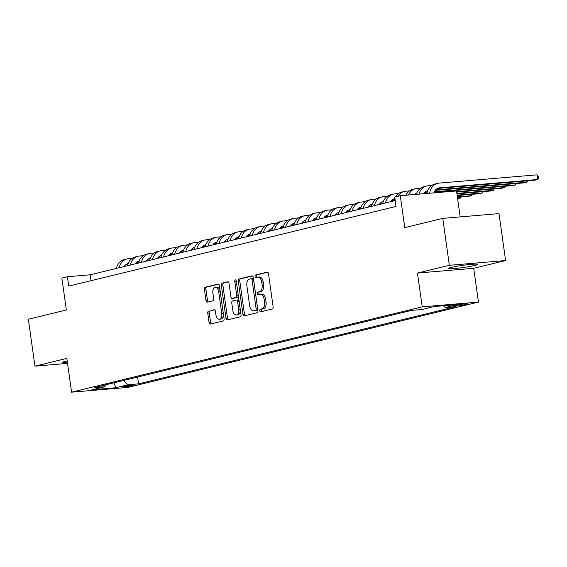 <?xml version="1.0" encoding="UTF-8"?>
<svg xmlns="http://www.w3.org/2000/svg" width="567" height="567" viewBox="0 0 567 567"><rect width="100%" height="100%" fill="white"/><g stroke="black" fill="none" stroke-linecap="round" stroke-linejoin="round"><path stroke-width="0.85" d="M259.799 310.709A1.304 0.78 -94.8 0 0 260.678 311.822A1.304 0.78 -94.8 0 0 260.749 311.807L272.316 308.994A1.864 1.113 -94.8 0 0 273.145 306.889L268.489 273.726A1.864 1.113 -94.8 0 0 267.241 272.132A1.864 1.113 -94.8 0 0 267.142 272.146L255.568 274.967A1.304 0.78 -94.8 0 0 254.987 276.441A1.304 0.78 -94.8 0 0 255.859 277.554A1.304 0.78 -94.8 0 0 255.93 277.539L257.425 277.178A5.968 3.558 -94.8 0 1 257.751 277.128A5.968 3.558 -94.8 0 1 261.741 282.224L262.131 284.988A5.968 3.558 -94.8 0 1 259.473 291.736L257.978 292.097A1.304 0.78 -94.8 0 0 257.397 293.571A1.304 0.78 -94.8 0 0 258.268 294.691A1.304 0.78 -94.8 0 0 258.339 294.677L259.835 294.308A5.968 3.558 -94.8 0 1 260.161 294.259A5.968 3.558 -94.8 0 1 264.151 299.362L264.541 302.126A5.968 3.558 -94.8 0 1 261.883 308.866L260.381 309.228A1.304 0.78 -94.8 0 0 259.799 310.709M260.161 294.259L261.685 294.131A5.968 3.558 -94.8 0 1 265.668 299.227L266.058 301.991A5.968 3.558 -94.8 0 1 263.4 308.739L261.904 309.1A1.304 0.78 -94.8 0 0 261.323 310.574A1.304 0.78 -94.8 0 0 261.798 311.552M267.702 272.252L257.085 274.832A1.304 0.78 -94.8 0 0 256.504 276.313A1.304 0.78 -94.8 0 0 256.979 277.284M257.751 277.128L259.275 276.994A5.968 3.558 -94.8 0 1 263.258 282.097L263.648 284.861A5.968 3.558 -94.8 0 1 260.99 291.601L259.495 291.97A1.304 0.78 -94.8 0 0 258.913 293.444A1.304 0.78 -94.8 0 0 259.388 294.422M67.197 360.91A14.827 1.099 172 0 0 65.637 361.264A14.827 1.099 172 0 0 62.817 362.327A14.827 1.099 172 0 0 67.416 362.476M474.912 265.427A14.827 1.099 172 0 0 477.733 264.364A14.827 1.099 172 0 0 467.534 264.746A14.827 1.099 172 0 0 451.197 267.433A14.827 1.099 172 0 0 448.377 268.489A14.827 1.099 172 0 0 458.575 268.113A14.827 1.099 172 0 0 474.912 265.427M132.919 385.574A6.081 0.454 172 0 0 134.081 385.142A6.081 0.454 172 0 0 129.893 385.298A6.081 0.454 172 0 0 123.188 386.396A6.081 0.454 172 0 0 122.033 386.836A6.081 0.454 172 0 0 126.221 386.68A6.081 0.454 172 0 0 132.919 385.574M208.578 311.07A1.864 1.113 -94.8 0 0 207.749 313.182L209.053 322.481A1.864 1.113 -94.8 0 0 210.3 324.076A1.864 1.113 -94.8 0 0 210.407 324.062L223.256 320.936A1.864 1.113 -94.8 0 0 224.085 318.824L219.422 285.662A1.864 1.113 -94.8 0 0 218.175 284.074A1.864 1.113 -94.8 0 0 218.075 284.088L205.226 287.214A1.864 1.113 -94.8 0 0 204.396 289.326L205.977 300.56A1.864 1.113 -94.8 0 0 207.217 302.154A1.864 1.113 -94.8 0 0 207.324 302.14L212.823 300.801A1.864 1.113 -94.8 0 0 213.653 298.696L212.866 293.118A4.99 2.977 -94.8 0 1 215.361 287.441A4.99 2.977 -94.8 0 1 218.699 291.7L221.761 313.53A4.99 2.977 -94.8 0 1 219.273 319.214A4.99 2.977 -94.8 0 1 215.935 314.947L215.425 311.311A1.864 1.113 -94.8 0 0 214.177 309.717A1.864 1.113 -94.8 0 0 214.078 309.738L210.102 310.943A1.864 1.113 -94.8 0 0 209.266 313.055L210.577 322.354A1.864 1.113 -94.8 0 0 211.363 323.828M449.355 265.299L417.454 273.06L473.707 268.304L505.608 260.536L449.355 265.299L442.756 218.373L404.753 227.622L400.274 195.714L394.724 197.068L396.042 206.452L68.735 286.108L67.416 276.724L61.867 278.071L66.353 309.979L28.35 319.228L34.941 366.147L67.544 363.39M417.454 273.06L422.202 306.846L71.591 392.173L66.842 358.387L34.941 366.147M242.924 314.238A1.864 1.113 -94.8 0 0 244.171 315.833A1.864 1.113 -94.8 0 0 244.271 315.819L257.127 312.693A1.864 1.113 -94.8 0 0 257.957 310.581L253.293 277.419A1.864 1.113 -94.8 0 0 252.046 275.831A1.864 1.113 -94.8 0 0 251.946 275.846L239.097 278.971A1.864 1.113 -94.8 0 0 238.268 281.083L242.924 314.238L244.448 314.111A1.864 1.113 -94.8 0 0 245.227 315.585M240.188 316.811L227.339 319.937A1.864 1.113 -94.8 0 1 227.239 319.958A1.864 1.113 -94.8 0 1 225.992 318.363L221.328 285.201A1.864 1.113 -94.8 0 1 222.158 283.096L227.658 281.756A1.864 1.113 -94.8 0 1 227.764 281.735A1.864 1.113 -94.8 0 1 229.011 283.33L230.897 296.782A1.864 1.113 -94.8 0 0 232.144 298.377A1.864 1.113 -94.8 0 0 232.243 298.355L235.893 297.469A1.864 1.113 -94.8 0 0 236.722 295.364L234.759 281.36A1.304 0.78 -94.8 0 1 235.411 279.878A1.304 0.78 -94.8 0 1 236.283 280.991L241.018 314.706A1.864 1.113 -94.8 0 1 240.188 316.811M442.756 218.373L499.01 213.617L505.608 260.536M457.42 305.081L454.982 305.677A5.89 0.439 172 0 0 453.862 306.095A5.89 0.439 172 0 0 457.916 305.946A5.89 0.439 172 0 0 464.408 304.876L466.847 304.281A5.89 0.439 172 0 0 467.966 303.862A5.89 0.439 172 0 0 463.912 304.011A5.89 0.439 172 0 0 457.42 305.081M422.202 306.846L478.456 302.083L127.844 387.41L71.591 392.173M137.604 377.048L138.561 383.866L455.882 306.641L445.244 307.541L443.422 305.755M138.561 383.866L127.915 384.766L115.711 387.736L92.605 389.692L104.81 386.722L94.165 387.622L411.486 310.39L422.132 309.49L434.336 306.52L457.449 304.571L445.244 307.541M460.17 216.899L456.527 190.959L400.274 195.714M473.707 268.304L478.456 302.083M395.213 200.569L90.224 274.789L67.416 276.724M91.046 280.672L90.224 274.789M104.81 386.722L106.057 384.724M123.535 380.471L127.915 384.766M115.711 387.736L114.052 382.782M252.506 275.952L240.614 278.844A1.864 1.113 -94.8 0 0 239.784 280.948L244.448 314.111M255.561 310.404A1.304 0.78 -94.8 0 0 256.142 308.93L252.053 279.822A1.304 0.78 -94.8 0 0 251.181 278.702A1.304 0.78 -94.8 0 0 251.11 278.716L249.53 279.099A5.968 3.558 -94.8 0 0 246.872 285.846L249.671 305.741A5.968 3.558 -94.8 0 0 253.662 310.844A5.968 3.558 -94.8 0 0 253.988 310.787L257.085 310.277A1.304 0.78 -94.8 0 0 257.666 308.802L256.142 308.93M251.252 278.702L252.634 278.588A1.304 0.78 -94.8 0 1 252.705 278.574A1.304 0.78 -94.8 0 1 253.577 279.694L257.666 308.802M253.662 310.844L255.178 310.709A5.968 3.558 -94.8 0 0 255.504 310.659L253.988 310.787M257.085 310.277L255.504 310.659M228.225 281.863L223.681 282.968A1.864 1.113 -94.8 0 0 222.852 285.073L227.509 318.236A1.864 1.113 -94.8 0 0 228.295 319.71M233.561 298.249A1.864 1.113 -94.8 0 0 233.668 298.249A1.864 1.113 -94.8 0 0 233.767 298.228L237.417 297.342A1.864 1.113 -94.8 0 0 238.246 295.237L236.276 281.232L234.759 281.36M236.255 280.849A1.304 0.78 -94.8 0 0 236.276 281.232M232.86 310.737A4.99 2.977 -94.8 0 0 236.191 315.004A4.99 2.977 -94.8 0 0 238.686 309.32L237.608 301.63A1.864 1.113 -94.8 0 0 236.361 300.035A1.864 1.113 -94.8 0 0 236.255 300.049L232.612 300.935A1.864 1.113 -94.8 0 0 231.775 303.047L232.86 310.737M236.191 315.004L237.715 314.869A4.99 2.977 -94.8 0 0 240.21 309.192L238.686 309.32M236.46 300.035L237.779 299.922A1.864 1.113 -94.8 0 1 237.878 299.908A1.864 1.113 -94.8 0 1 239.125 301.502L240.21 309.192M214.638 309.837L210.102 310.943M219.273 319.214L220.79 319.086A4.99 2.977 -94.8 0 0 223.285 313.402L221.761 313.53M215.361 287.441L216.885 287.306A4.99 2.977 -94.8 0 1 220.216 291.573L223.285 313.402M218.642 284.195L206.742 287.086A1.864 1.113 -94.8 0 0 205.913 289.191L207.494 300.432A1.864 1.113 -94.8 0 0 208.28 301.906M433.847 192.872A9.504 7.598 -103.7 0 1 438.787 187.96A9.504 7.598 -103.7 0 1 439.716 187.812L537.7 179.519L537.041 174.827L439.056 183.12A14.253 11.397 76.3 0 0 437.66 183.347A14.253 11.397 76.3 0 0 429.651 193.234M437.49 188.435L534.929 180.2L537.7 179.519L538.65 178.151L538.388 176.273L537.041 174.827M437.66 183.347L434.889 184.02A14.253 11.397 76.3 0 0 426.951 193.46M423.613 193.744A9.504 7.598 -103.7 0 1 427.688 190.661A9.504 7.598 -103.7 0 1 427.759 190.647M426.391 191.136L427.61 191.036M435.151 190.399L523.837 182.9L526.608 182.22L526.424 180.916M435.548 189.924L526.608 182.22L527.558 180.852M431.664 185.501L427.957 185.82A14.253 11.397 76.3 0 0 426.568 186.04A14.253 11.397 76.3 0 0 418.942 194.134M426.568 186.04L423.79 186.72A14.253 11.397 76.3 0 0 416.298 194.361M414.201 194.538A9.504 7.598 -103.7 0 1 416.596 193.361A9.504 7.598 -103.7 0 1 416.667 193.347M415.299 193.836L416.511 193.737M424.059 193.099L427.079 192.844M434.088 192.248L512.738 185.6L515.516 184.92L515.332 183.616M424.449 192.624L427.185 192.39M434.294 191.788L515.516 184.92L516.452 183.524M420.572 188.201L416.865 188.513A14.253 11.397 76.3 0 0 415.469 188.74A14.253 11.397 76.3 0 0 408.488 195.02M415.469 188.74L412.698 189.421A14.253 11.397 76.3 0 0 405.922 195.239M456.69 192.1L501.646 188.294L504.417 187.62L504.233 186.316M456.626 191.667L504.417 187.62L505.36 186.224M409.48 190.902L405.766 191.214A14.253 11.397 76.3 0 0 404.377 191.44A14.253 11.397 76.3 0 0 398.154 196.232M404.377 191.44L401.599 192.121A14.253 11.397 76.3 0 0 395.383 196.905M394.845 197.904A14.253 11.397 76.3 0 0 393.796 200.909M390.387 201.739A9.504 7.598 -103.7 0 1 394.405 198.762A9.504 7.598 -103.7 0 1 394.476 198.748M393.108 199.237L394.32 199.137M456.931 193.843L490.547 190.994L493.325 190.321L493.141 189.017M456.874 193.404L493.325 190.321L494.268 188.924M398.381 193.602L394.675 193.914A14.253 11.397 76.3 0 0 393.278 194.141A14.253 11.397 76.3 0 0 385.475 202.936M393.278 194.141L390.507 194.821A14.253 11.397 76.3 0 0 382.704 203.61M379.295 204.439A9.504 7.598 -103.7 0 1 383.306 201.462A9.504 7.598 -103.7 0 1 383.377 201.448M382.009 201.937L383.228 201.838M390.769 201.2L393.611 200.959M457.179 195.58L479.455 193.694L482.226 193.021L482.042 191.717M391.166 200.725L393.902 200.491M457.115 195.147L482.226 193.021L483.169 191.625M387.289 196.302L383.576 196.614A14.253 11.397 76.3 0 0 382.186 196.841A14.253 11.397 76.3 0 0 374.383 205.637M382.186 196.841L379.415 197.522A14.253 11.397 76.3 0 0 371.605 206.31M368.196 207.139A9.504 7.598 -103.7 0 1 372.214 204.163A9.504 7.598 -103.7 0 1 372.285 204.141M370.917 204.637L372.136 204.538M379.677 203.9L382.512 203.659M457.42 197.323L468.356 196.395L471.134 195.721L470.95 194.417M380.074 203.425L382.803 203.192M457.363 196.891L471.134 195.721L472.077 194.353M376.19 199.003L372.484 199.315A14.253 11.397 76.3 0 0 371.087 199.541A14.253 11.397 76.3 0 0 363.284 208.337M371.087 199.541L368.316 200.222A14.253 11.397 76.3 0 0 360.513 209.01M357.104 209.84A9.504 7.598 -103.7 0 1 361.122 206.863A9.504 7.598 -103.7 0 1 361.186 206.842M359.818 207.338L361.037 207.238M368.578 206.601L371.42 206.36M457.654 199.003L460.035 198.422L459.851 197.118M368.975 206.126L371.711 205.892M457.604 198.627L460.035 198.422L460.978 197.018M365.098 201.703L361.385 202.015A14.253 11.397 76.3 0 0 359.995 202.242A14.253 11.397 76.3 0 0 352.192 211.037M359.995 202.242L357.224 202.922A14.253 11.397 76.3 0 0 349.421 211.711M346.005 212.54A9.504 7.598 -103.7 0 1 350.023 209.563A9.504 7.598 -103.7 0 1 350.094 209.542M348.726 210.038L349.945 209.939M357.486 209.301L360.321 209.06M357.883 208.826L360.612 208.592M353.999 204.403L350.293 204.715A14.253 11.397 76.3 0 0 348.903 204.942A14.253 11.397 76.3 0 0 341.093 213.738M348.903 204.942L346.125 205.623A14.253 11.397 76.3 0 0 338.322 214.411M334.913 215.24A9.504 7.598 -103.7 0 1 338.931 212.264A9.504 7.598 -103.7 0 1 338.995 212.242M337.627 212.738L338.846 212.639M346.387 212.001L349.229 211.76M346.784 211.526L349.52 211.293M342.907 207.104L339.194 207.416A14.253 11.397 76.3 0 0 337.804 207.642A14.253 11.397 76.3 0 0 330.001 216.438M337.804 207.642L335.033 208.323A14.253 11.397 76.3 0 0 327.23 217.111M323.821 217.941A9.504 7.598 -103.7 0 1 327.832 214.964A9.504 7.598 -103.7 0 1 327.903 214.943M326.535 215.439L327.754 215.34M335.295 214.702L338.13 214.461M335.692 214.227L338.421 213.993M331.808 209.804L328.102 210.116A14.253 11.397 76.3 0 0 326.712 210.343A14.253 11.397 76.3 0 0 318.902 219.138M326.712 210.343L323.934 211.023A14.253 11.397 76.3 0 0 316.131 219.812M312.722 220.641A9.504 7.598 -103.7 0 1 316.74 217.664A9.504 7.598 -103.7 0 1 316.804 217.643M315.436 218.139L316.655 218.04M324.196 217.402L327.039 217.161M324.593 216.927L327.329 216.693M320.716 212.505L317.01 212.816A14.253 11.397 76.3 0 0 315.613 213.043A14.253 11.397 76.3 0 0 307.81 221.839M315.613 213.043L312.842 213.724A14.253 11.397 76.3 0 0 305.039 222.512M301.63 223.341A9.504 7.598 -103.7 0 1 305.641 220.365A9.504 7.598 -103.7 0 1 305.712 220.343M304.344 220.839L305.563 220.74M313.104 220.102L315.939 219.861M313.501 219.627L316.237 219.394M309.617 215.205L305.911 215.517A14.253 11.397 76.3 0 0 304.522 215.743A14.253 11.397 76.3 0 0 296.718 224.539M304.522 215.743L301.743 216.424A14.253 11.397 76.3 0 0 293.94 225.212M290.531 226.042A9.504 7.598 -103.7 0 1 294.549 223.065A9.504 7.598 -103.7 0 1 294.613 223.044M293.245 223.54L294.464 223.441M302.005 222.803L304.848 222.562M302.402 222.328L305.138 222.094M298.525 217.905L294.819 218.217A14.253 11.397 76.3 0 0 293.423 218.444A14.253 11.397 76.3 0 0 285.619 227.239M293.423 218.444L290.651 219.124A14.253 11.397 76.3 0 0 282.848 227.913M279.439 228.742A9.504 7.598 -103.7 0 1 283.45 225.765A9.504 7.598 -103.7 0 1 283.521 225.744M282.153 226.24L283.372 226.141M290.914 225.503L293.749 225.262M291.31 225.028L294.046 224.794M287.426 220.606L283.72 220.917A14.253 11.397 76.3 0 0 282.331 221.144A14.253 11.397 76.3 0 0 274.527 229.94M282.331 221.144L279.552 221.825A14.253 11.397 76.3 0 0 271.749 230.613M268.34 231.442A9.504 7.598 -103.7 0 1 272.358 228.466A9.504 7.598 -103.7 0 1 272.422 228.444M271.054 228.94L272.273 228.841M279.822 228.203L282.657 227.962M280.211 227.728L282.947 227.495M276.335 223.306L272.628 223.618A14.253 11.397 76.3 0 0 271.232 223.845A14.253 11.397 76.3 0 0 263.428 232.64M271.232 223.845L268.46 224.518A14.253 11.397 76.3 0 0 260.657 233.313M257.248 234.143A9.504 7.598 -103.7 0 1 261.259 231.166A9.504 7.598 -103.7 0 1 261.33 231.145M259.962 231.641L261.181 231.534M268.723 230.897L271.565 230.663M269.119 230.429L271.855 230.195M265.236 226.006L261.529 226.318A14.253 11.397 76.3 0 0 260.14 226.545A14.253 11.397 76.3 0 0 252.336 235.34M260.14 226.545L257.361 227.218A14.253 11.397 76.3 0 0 249.558 236.014M246.149 236.843A9.504 7.598 -103.7 0 1 250.167 233.866A9.504 7.598 -103.7 0 1 250.238 233.845M248.87 234.341L250.082 234.235M257.631 233.597L260.466 233.363M258.02 233.129L260.756 232.895M254.144 228.707L250.437 229.018A14.253 11.397 76.3 0 0 249.041 229.245A14.253 11.397 76.3 0 0 241.237 238.041M249.041 229.245L246.269 229.918A14.253 11.397 76.3 0 0 238.466 238.714M235.057 239.543A9.504 7.598 -103.7 0 1 239.068 236.567A9.504 7.598 -103.7 0 1 239.139 236.545M237.771 237.041L238.99 236.935M246.532 236.297L249.374 236.063M246.928 235.829L249.664 235.596M243.052 231.407L239.338 231.719A14.253 11.397 76.3 0 0 237.949 231.946A14.253 11.397 76.3 0 0 230.145 240.741M237.949 231.946L235.17 232.619A14.253 11.397 76.3 0 0 227.367 241.414M223.958 242.244A9.504 7.598 -103.7 0 1 227.977 239.267A9.504 7.598 -103.7 0 1 228.047 239.246M226.68 239.742L227.891 239.635M235.44 238.998L238.275 238.764M235.837 238.53L238.565 238.296M231.953 234.107L228.246 234.419A14.253 11.397 76.3 0 0 226.85 234.646A14.253 11.397 76.3 0 0 219.046 243.441M226.85 234.646L224.078 235.319A14.253 11.397 76.3 0 0 216.275 244.115M212.866 244.944A9.504 7.598 -103.7 0 1 216.877 241.967A9.504 7.598 -103.7 0 1 216.948 241.946M215.58 242.442L216.8 242.336M224.341 241.698L227.183 241.464M224.738 241.23L227.473 240.996M220.861 236.808L217.147 237.119A14.253 11.397 76.3 0 0 215.758 237.346A14.253 11.397 76.3 0 0 207.954 246.142M215.758 237.346L212.986 238.02A14.253 11.397 76.3 0 0 205.176 246.815M201.767 247.644A9.504 7.598 -103.7 0 1 205.786 244.668A9.504 7.598 -103.7 0 1 205.856 244.646M204.489 245.142L205.701 245.036M213.249 244.398L216.084 244.164M213.646 243.93L216.374 243.697M209.762 239.508L206.055 239.82A14.253 11.397 76.3 0 0 204.659 240.047A14.253 11.397 76.3 0 0 196.855 248.842M204.659 240.047L201.887 240.72A14.253 11.397 76.3 0 0 194.084 249.515M190.675 250.345A9.504 7.598 -103.7 0 1 194.687 247.368A9.504 7.598 -103.7 0 1 194.757 247.347M193.39 247.843L194.609 247.736M202.15 247.099L204.992 246.865M202.547 246.631L205.282 246.397M198.67 242.208L194.956 242.52A14.253 11.397 76.3 0 0 193.567 242.747A14.253 11.397 76.3 0 0 185.763 251.542M193.567 242.747L190.795 243.42A14.253 11.397 76.3 0 0 182.985 252.216M179.576 253.045A9.504 7.598 -103.7 0 1 183.595 250.068A9.504 7.598 -103.7 0 1 183.665 250.047M182.298 250.543L183.517 250.437M191.058 249.799L193.893 249.558M191.455 249.324L194.183 249.097M187.571 244.909L183.864 245.22A14.253 11.397 76.3 0 0 182.468 245.447A14.253 11.397 76.3 0 0 174.664 254.243M182.468 245.447L179.696 246.121A14.253 11.397 76.3 0 0 171.893 254.916M168.484 255.745A9.504 7.598 -103.7 0 1 172.503 252.762A9.504 7.598 -103.7 0 1 172.566 252.747M171.199 253.243L172.418 253.137M179.959 252.499L182.801 252.258M180.356 252.024L183.091 251.798M176.479 247.609L172.765 247.921A14.253 11.397 76.3 0 0 171.376 248.148A14.253 11.397 76.3 0 0 163.572 256.943M171.376 248.148L168.605 248.821A14.253 11.397 76.3 0 0 160.801 257.616M157.392 258.446A9.504 7.598 -103.7 0 1 161.404 255.462A9.504 7.598 -103.7 0 1 161.475 255.448M160.107 255.944L161.326 255.837M168.867 255.2L171.702 254.959M169.264 254.725L171.992 254.498M165.38 250.309L161.673 250.621A14.253 11.397 76.3 0 0 160.284 250.848A14.253 11.397 76.3 0 0 152.473 259.643M160.284 250.848L157.506 251.521A14.253 11.397 76.3 0 0 149.702 260.317M146.293 261.146A9.504 7.598 -103.7 0 1 150.312 258.162A9.504 7.598 -103.7 0 1 150.375 258.148M149.008 258.644L150.227 258.538M157.768 257.9L160.61 257.659M158.165 257.425L160.9 257.198M154.288 253.01L150.581 253.321A14.253 11.397 76.3 0 0 149.185 253.548A14.253 11.397 76.3 0 0 141.381 262.344M149.185 253.548L146.414 254.222A14.253 11.397 76.3 0 0 138.61 263.017M135.201 263.846A9.504 7.598 -103.7 0 1 139.213 260.863A9.504 7.598 -103.7 0 1 139.284 260.848M137.916 261.344L139.135 261.238M146.676 260.6L149.511 260.359M147.073 260.125L149.801 259.899M143.189 255.71L139.482 256.022A14.253 11.397 76.3 0 0 138.093 256.249A14.253 11.397 76.3 0 0 130.29 265.044M138.093 256.249L135.315 256.922A14.253 11.397 76.3 0 0 127.511 265.717M124.102 266.547A9.504 7.598 -103.7 0 1 128.121 263.563A9.504 7.598 -103.7 0 1 128.185 263.549M126.817 264.045L128.036 263.938M135.577 263.301L138.419 263.06M135.974 262.826L138.709 262.599M132.097 258.41L128.39 258.722A14.253 11.397 76.3 0 0 126.994 258.949A14.253 11.397 76.3 0 0 119.19 267.744M126.994 258.949L124.223 259.622A14.253 11.397 76.3 0 0 116.419 268.418M466.776 303.763L466.847 304.281M464.281 303.976L464.408 304.876M263.4 308.739L261.883 308.866M266.058 301.991L264.541 302.126M265.668 299.227L264.151 299.362M259.495 291.97L257.978 292.097M260.99 291.601L259.473 291.736M263.648 284.861L262.131 284.988M263.258 282.097L261.741 282.224M257.085 274.832L255.568 274.967M261.904 309.1L260.381 309.228M239.784 280.948L238.268 281.083M240.614 278.844L239.097 278.971M253.577 279.694L252.053 279.822M227.509 318.236L225.992 318.363M222.852 285.073L221.328 285.201M223.681 282.968L222.158 283.096M233.767 298.228L232.243 298.355M237.417 297.342L235.893 297.469M238.246 295.237L236.722 295.364M239.125 301.502L237.608 301.63M220.216 291.573L218.699 291.7M207.494 300.432L205.977 300.56M205.913 289.191L204.396 289.326M206.742 287.086L205.226 287.214M210.577 322.354L209.053 322.481M209.266 313.055L207.749 313.182M439.716 187.812L437.894 188.251M427.724 190.725L426.795 190.951M416.632 193.425L415.703 193.652M394.441 198.826L393.512 199.052M383.349 201.526L382.413 201.753M372.25 204.226L371.321 204.453M361.158 206.927L360.222 207.153M350.059 209.627L349.13 209.854M338.967 212.327L338.031 212.554M327.868 215.028L326.939 215.254M316.776 217.728L315.847 217.955M305.677 220.428L304.748 220.655M294.585 223.129L293.656 223.355M283.486 225.829L282.557 226.056M272.394 228.529L271.465 228.756M261.295 231.23L260.366 231.456M250.203 233.93L249.274 234.157M239.104 236.63L238.175 236.857M228.012 239.331L227.083 239.558M216.92 242.031L215.984 242.258M205.821 244.731L204.893 244.958M194.729 247.432L193.794 247.659M183.63 250.132L182.702 250.359M172.538 252.832L171.603 253.059M161.439 255.533L160.511 255.76M150.347 258.233L149.419 258.46M139.248 260.933L138.32 261.16M128.156 263.634L127.228 263.861M252.705 278.574L251.181 278.702M233.668 298.249L232.144 298.377M237.878 299.908L236.361 300.035"/></g></svg>
